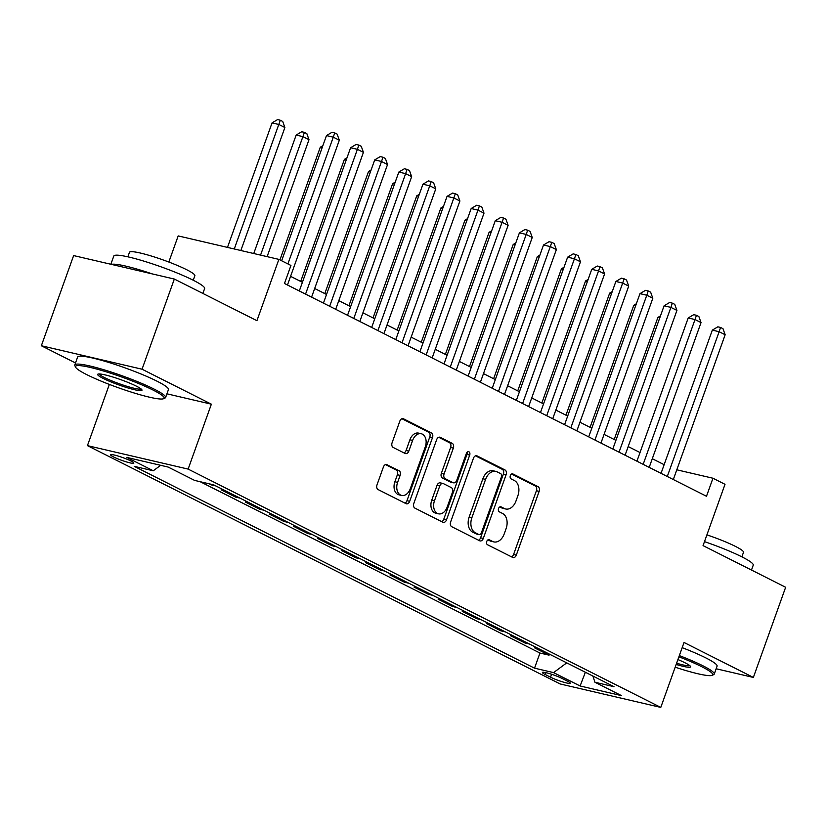 <?xml version="1.0" encoding="UTF-8"?>
<svg xmlns="http://www.w3.org/2000/svg" width="827" height="827" viewBox="0 0 827 827"><rect width="100%" height="100%" fill="white"/><g stroke="black" fill="none" stroke-linecap="round" stroke-linejoin="round"><path stroke-width="1.24" d="M486.762 541.437A2.646 1.83 103.1 0 0 487.537 544.755L512.688 557.429A3.784 2.615 103.1 0 0 513.091 557.584A3.784 2.615 103.1 0 0 516.317 555.082L539.142 491.362A3.784 2.615 103.1 0 0 538.036 486.627L512.885 473.943A2.646 1.83 103.1 0 0 512.606 473.84A2.646 1.83 103.1 0 0 510.342 475.587A2.646 1.83 103.1 0 0 511.117 478.905L514.373 480.549A12.116 8.363 103.1 0 1 517.888 495.693L515.986 501.007A12.116 8.363 103.1 0 1 505.659 508.987A12.116 8.363 103.1 0 1 504.356 508.512L501.1 506.868A2.646 1.83 103.1 0 0 500.811 506.765A2.646 1.83 103.1 0 0 498.557 508.512A2.646 1.83 103.1 0 0 499.322 511.83L502.578 513.474A12.116 8.363 103.1 0 1 506.103 528.618L504.201 533.932A12.116 8.363 103.1 0 1 493.874 541.912A12.116 8.363 103.1 0 1 492.561 541.437L489.315 539.793A2.646 1.83 103.1 0 0 489.026 539.69A2.646 1.83 103.1 0 0 486.762 541.437M113.526 456.938A12.343 1.478 -160.3 0 0 126.138 461.817A12.343 1.478 -160.3 0 0 133.86 463.13A12.343 1.478 -160.3 0 0 130.945 461.001A12.343 1.478 -160.3 0 0 118.344 456.122A12.343 1.478 -160.3 0 0 110.611 454.809A12.343 1.478 -160.3 0 0 113.526 456.938M387.057 464.629A3.784 2.615 103.1 0 0 386.643 464.474A3.784 2.615 103.1 0 0 383.418 466.976L377.019 484.849A3.784 2.615 103.1 0 0 378.115 489.584L406.047 503.664A3.784 2.615 103.1 0 0 406.46 503.819A3.784 2.615 103.1 0 0 409.685 501.317L432.5 437.597A3.784 2.615 103.1 0 0 431.405 432.862L403.473 418.782A3.784 2.615 103.1 0 0 403.059 418.627A3.784 2.615 103.1 0 0 399.834 421.129L392.101 442.724A3.784 2.615 103.1 0 0 393.207 447.459L405.158 453.485A3.784 2.615 103.1 0 0 405.561 453.63A3.784 2.615 103.1 0 0 408.796 451.139L412.621 440.429A10.131 6.988 103.1 0 1 421.253 433.751A10.131 6.988 103.1 0 1 425.295 446.807L410.264 488.767A10.131 6.988 103.1 0 1 401.633 495.435A10.131 6.988 103.1 0 1 397.601 482.379L400.113 475.391A3.784 2.615 103.1 0 0 399.007 470.656L386.219 464.433M716.141 668.764L753.366 677.437L785.65 587.263L703.053 545.624L725.01 484.312L712.957 478.233L706.496 496.262L284.478 283.485L290.939 265.457L278.875 259.378L178.187 235.912L168.832 262.035M166.93 393.817L211.371 404.176L142.048 369.214L174.332 279.05L256.928 320.69L278.875 259.378M211.371 404.176L188.132 469.095L660.783 707.405L560.096 683.939L87.435 445.629L188.132 469.095M753.366 677.437L684.032 642.476L660.783 707.405M450.632 521.971A3.784 2.615 103.1 0 0 451.738 526.706L479.67 540.786A3.784 2.615 103.1 0 0 480.073 540.93A3.784 2.615 103.1 0 0 483.299 538.439L506.114 474.708A3.784 2.615 103.1 0 0 505.018 469.974L477.086 455.894A3.784 2.615 103.1 0 0 476.683 455.749A3.784 2.615 103.1 0 0 473.447 458.241L450.632 521.971M442.858 522.23L414.927 508.14A3.784 2.615 103.1 0 1 413.831 503.416L436.646 439.685A3.784 2.615 103.1 0 1 439.871 437.194A3.784 2.615 103.1 0 1 440.274 437.338L452.235 443.365A3.784 2.615 103.1 0 1 453.33 448.1L444.078 473.943A3.784 2.615 103.1 0 0 445.174 478.678L453.103 482.679A3.784 2.615 103.1 0 0 453.516 482.823A3.784 2.615 103.1 0 0 456.742 480.332L466.376 453.423A2.646 1.83 103.1 0 1 468.63 451.676A2.646 1.83 103.1 0 1 469.695 455.088L446.497 519.883A3.784 2.615 103.1 0 1 443.262 522.375A3.784 2.615 103.1 0 1 442.858 522.23M142.048 369.214L41.35 345.748L73.634 255.584L174.332 279.05M209.293 483.836L211.464 484.932L211.66 484.384M225.513 490.814L221.109 489.791L235.581 497.089L235.943 496.076M249.62 502.981L245.226 501.948L259.688 509.246L260.05 508.233M273.737 515.138L269.344 514.115L283.806 521.403L284.168 520.39M297.854 527.295L293.451 526.272L307.923 533.56L308.285 532.557M321.972 539.452L317.568 538.429L332.04 545.727L332.402 544.714M346.089 551.609L341.685 550.586L356.158 557.884L356.52 556.871M370.196 563.766L365.803 562.742L380.265 570.041L380.627 569.028M394.314 575.933L389.92 574.899L404.382 582.198L404.744 581.185M418.431 588.09L414.027 587.067L428.5 594.355L428.862 593.341M442.548 600.247L438.145 599.224L452.617 606.511L452.979 605.509M466.666 612.404L462.262 611.38L476.734 618.679L477.096 617.666M490.773 624.561L486.379 623.537L500.842 630.836L501.203 629.823M514.89 636.718L510.486 635.694L524.959 642.992L529.363 644.016M525.321 641.979L524.959 642.992M567.405 681.128L562.102 678.46A11.96 1.427 -160.3 0 0 549.893 673.736A11.96 1.427 -160.3 0 0 542.398 672.454A11.96 1.427 -160.3 0 0 545.22 674.522L550.534 677.199A11.96 1.427 -160.3 0 0 562.742 681.924A11.96 1.427 -160.3 0 0 570.227 683.195A11.96 1.427 -160.3 0 0 567.405 681.128M160.655 465.312L153.274 470.78L134.222 466.345L534.531 668.175L553.583 672.609L566.743 662.861M153.274 470.78L126.748 457.403L168.108 467.048L194.634 480.415L213.686 484.86L614.006 686.689L594.954 682.254L621.48 695.631L580.109 685.986L553.583 672.609M505.245 631.859L500.842 630.836M481.128 619.702L476.734 618.679M457.011 607.545L452.617 606.511M432.903 595.378L428.5 594.355M408.786 583.221L404.382 582.198M384.669 571.064L380.265 570.041M360.551 558.907L356.158 557.884M336.444 546.75L332.04 545.727M312.327 534.593L307.923 533.56M288.209 522.426L283.806 521.403M264.092 510.269L259.688 509.246M239.975 498.112L235.581 497.089M215.868 485.956L211.464 484.932M200.175 481.707L539.959 653.03L549.076 655.149L534.604 647.851L539.008 648.885M109.35 384.421L87.435 445.629M41.35 345.748L75.505 362.97M664.143 464.691L652.296 458.716M640.026 452.534L628.189 446.559M615.908 440.367L604.072 434.402M591.801 428.21L579.954 422.246M567.684 416.053L555.837 410.078M543.566 403.896L531.72 397.921M519.449 391.74L507.613 385.764M495.332 379.583L483.495 373.608M471.225 367.415L459.378 361.451M447.107 355.259L435.26 349.294M422.99 343.102L411.143 337.127M398.872 330.945L387.036 324.97M374.755 318.788L362.919 312.813M350.648 306.631L338.801 300.656M326.531 294.464L314.684 288.499M302.413 282.307L290.566 276.342M712.957 478.233L676.796 469.808M549.438 654.136L549.076 655.149M539.959 653.03L534.531 668.175M592.856 676.031L594.954 682.254M585.361 672.258L580.109 685.986M487.992 539.866L489.842 540.806A12.116 8.363 103.1 0 0 491.155 541.282L493.874 541.912M505.659 508.987L502.94 508.357A12.116 8.363 103.1 0 1 501.638 507.881L499.777 506.941M511.531 556.85A3.784 2.615 103.1 0 0 513.598 554.452L536.413 490.731A3.784 2.615 103.1 0 0 535.317 485.997L511.562 474.016M478.513 540.207A3.784 2.615 103.1 0 0 480.58 537.808L503.395 474.078A3.784 2.615 103.1 0 0 502.299 469.343L475.525 455.842M478.833 534.511A2.646 1.83 103.1 0 0 479.122 534.624A2.646 1.83 103.1 0 0 481.376 532.877L501.41 476.941A2.646 1.83 103.1 0 0 500.635 473.623L497.203 471.897A12.116 8.363 103.1 0 0 495.9 471.421A12.116 8.363 103.1 0 0 485.573 479.402L471.886 517.64A12.116 8.363 103.1 0 0 475.401 532.784L478.833 534.511L476.114 533.88A2.646 1.83 103.1 0 0 476.404 533.984A2.646 1.83 103.1 0 0 476.703 534.015M495.9 471.421L493.181 470.78A12.116 8.363 103.1 0 0 482.854 478.771L485.573 479.402M476.114 533.88L472.682 532.154A12.116 8.363 103.1 0 1 469.167 516.999L482.854 478.771M438.713 437.287L449.516 442.734L452.235 443.365M453.516 482.823L450.798 482.193A3.784 2.615 103.1 0 1 450.384 482.038L442.455 478.047A3.784 2.615 103.1 0 1 441.36 473.313L450.612 447.469A3.784 2.615 103.1 0 0 449.516 442.734M441.701 521.641A3.784 2.615 103.1 0 0 443.768 519.242L466.966 454.457A2.646 1.83 103.1 0 0 467.059 452.276M434.475 500.759A10.131 6.988 103.1 0 0 438.506 513.825A10.131 6.988 103.1 0 0 447.138 507.147L452.431 492.365A3.784 2.615 103.1 0 0 451.335 487.63L443.406 483.63A3.784 2.615 103.1 0 0 442.993 483.485A3.784 2.615 103.1 0 0 439.768 485.976L434.475 500.759L431.756 500.128A10.131 6.988 103.1 0 0 435.788 513.185L438.506 513.825M440.677 482.999A3.784 2.615 103.1 0 0 440.274 482.854A3.784 2.615 103.1 0 0 437.049 485.346L439.768 485.976M431.756 500.128L437.049 485.346M401.633 495.435L398.914 494.804A10.131 6.988 103.1 0 1 394.882 481.748L397.384 474.75A3.784 2.615 103.1 0 0 396.288 470.015L385.485 464.578M421.253 433.751L418.534 433.121A10.131 6.988 103.1 0 0 409.903 439.788L412.621 440.429M404 452.896A3.784 2.615 103.1 0 0 406.067 450.498L409.903 439.788M404.899 503.085A3.784 2.615 103.1 0 0 406.967 500.686L429.782 436.966A3.784 2.615 103.1 0 0 428.686 432.232L401.901 418.731M659.77 317.878L657.899 317.434L614.192 439.499M657.899 317.434L660.484 315.893M667.286 476.497L719.128 331.71L725.155 334.749L673.312 479.536M661.042 473.344L712.326 330.118L719.128 331.71L720.575 327.451L722.984 328.67L725.155 334.749M712.326 330.118L717.857 326.82L720.575 327.451M675.183 667.193A47.077 5.624 -160.3 0 0 712.212 675.308A47.077 5.624 -160.3 0 0 701.637 666.655A47.077 5.624 -160.3 0 0 678.905 656.803M679.339 655.584A48.235 5.768 19.7 0 1 702.847 665.756A48.235 5.768 19.7 0 1 714.239 674.098A48.235 5.768 19.7 0 1 713.67 674.625L712.212 675.308M677.923 659.553A23.538 2.812 19.7 0 1 685.035 662.789A23.538 2.812 19.7 0 1 690.555 666.469A23.538 2.812 19.7 0 1 676.176 664.443M704.49 541.633A48.235 5.768 19.7 0 1 741.85 556.84A48.235 5.768 19.7 0 1 753.242 565.172L751.495 570.041M706.909 534.873A34.724 4.156 19.7 0 1 735.296 546.316A34.724 4.156 19.7 0 1 743.494 552.322L741.871 556.85M682.182 647.655A48.235 5.768 19.7 0 1 705.689 657.827A48.235 5.768 19.7 0 1 717.081 666.159L714.239 674.098M676.61 663.213A22.381 2.677 -160.3 0 0 689.728 665.58M86.618 374.569A47.077 5.624 -160.3 0 0 132.113 392.37A47.077 5.624 -160.3 0 0 163.591 398.697A47.077 5.624 -160.3 0 0 153.016 390.044A47.077 5.624 -160.3 0 0 102.486 370.703A47.077 5.624 -160.3 0 0 75.588 367.188A47.077 5.624 -160.3 0 0 86.618 374.569M75.588 367.188L74.895 365.741A48.235 5.768 19.7 0 1 74.792 364.965A48.235 5.768 19.7 0 1 104.998 370.103A48.235 5.768 19.7 0 1 154.225 389.155A48.235 5.768 19.7 0 1 165.617 397.487A48.235 5.768 19.7 0 1 165.049 398.014L163.591 398.697M103.22 378.435A23.538 2.812 19.7 0 1 97.937 374.114A23.538 2.812 19.7 0 1 113.671 377.277A23.538 2.812 19.7 0 1 136.414 386.178A23.538 2.812 19.7 0 1 141.934 389.868A23.538 2.812 19.7 0 1 128.485 388.111A23.538 2.812 19.7 0 1 103.22 378.435M99.137 373.938A22.381 2.677 -160.3 0 0 104.419 377.546A22.381 2.677 -160.3 0 0 126.345 386.106A22.381 2.677 -160.3 0 0 141.107 388.969M110.859 264.258L113.795 256.039A48.235 5.768 19.7 0 1 144.001 261.177A48.235 5.768 19.7 0 1 193.229 280.229A48.235 5.768 19.7 0 1 204.62 288.561L202.873 293.44M127.865 256.825L129.477 252.297A34.724 4.156 19.7 0 1 151.227 255.998A34.724 4.156 19.7 0 1 186.675 269.716A34.724 4.156 19.7 0 1 194.872 275.711L193.249 280.239M74.792 364.965L77.635 357.026A48.235 5.768 19.7 0 1 107.841 362.164A48.235 5.768 19.7 0 1 157.068 381.216A48.235 5.768 19.7 0 1 168.46 389.548L165.617 397.487M111.469 264.402A48.235 5.768 19.7 0 1 152.199 273.892M635.653 305.711L633.782 305.277L590.075 427.342M633.782 305.277L636.366 303.736M611.546 293.554L609.664 293.12L565.957 415.185M609.664 293.12L612.249 291.58M587.428 281.397L585.547 280.963L541.84 403.028M585.547 280.963L588.131 279.412M563.311 269.24L561.44 268.806L517.733 390.871M561.44 268.806L564.024 267.255M643.168 464.34L695.011 319.542L701.038 322.582L649.195 467.379M636.924 461.187L688.209 317.961L695.011 319.542L696.458 315.294L698.867 316.514L701.038 322.582M688.209 317.961L693.739 314.663L696.458 315.294M619.051 452.173L670.893 307.386L676.931 310.425L625.088 455.212M612.807 449.03L664.091 305.804L670.893 307.386L672.341 303.137L674.76 304.346L676.931 310.425M664.091 305.804L669.622 302.496L672.341 303.137M594.944 440.016L646.786 295.229L652.813 298.268L600.971 443.055M588.7 436.873L639.974 293.647L646.786 295.229L648.234 290.98L650.642 292.189L652.813 298.268M639.974 293.647L645.505 290.339L648.234 290.98M570.826 427.859L622.669 283.072L628.696 286.111L576.853 430.898M564.583 424.716L615.867 281.48L622.669 283.072L624.116 278.813L626.525 280.033L628.696 286.111M615.867 281.48L621.397 278.182L624.116 278.813M539.194 257.083L537.323 256.639L493.616 378.714M537.323 256.639L539.907 255.098M546.709 415.702L598.552 270.915L604.578 273.954L552.736 418.741M540.465 412.549L591.75 269.323L598.552 270.915L599.999 266.656L602.407 267.876L604.578 273.954M591.75 269.323L597.28 266.025L599.999 266.656M515.076 244.926L513.205 244.482L469.498 366.547M513.205 244.482L515.79 242.942M522.592 403.545L574.434 258.758L580.461 261.797L528.629 406.584M516.348 400.392L567.632 257.166L574.434 258.758L575.881 254.499L578.29 255.719L580.461 261.797M567.632 257.166L573.163 253.868L575.881 254.499M490.969 232.759L489.088 232.325L445.381 354.39M489.088 232.325L491.672 230.785M498.485 391.388L550.317 246.591L556.354 249.63L504.511 394.427M492.23 388.235L543.515 245.009L550.317 246.591L551.764 242.342L554.183 243.562L556.354 249.63M543.515 245.009L549.045 241.711L551.764 242.342M466.852 220.602L464.97 220.168L421.263 342.233M464.97 220.168L467.555 218.628M474.367 379.221L526.21 234.434L532.237 237.473L480.394 382.26M468.123 376.078L519.408 232.852L526.21 234.434L527.657 230.185L530.066 231.395L532.237 237.473M519.408 232.852L524.928 229.544L527.657 230.185M450.25 367.064L502.092 222.277L508.119 225.316L456.277 370.103M444.006 363.921L495.29 220.695L502.092 222.277L503.54 218.028L505.948 219.238L508.119 225.316M495.29 220.695L500.821 217.387L503.54 218.028M426.132 354.907L477.975 210.12L484.002 213.159L432.159 357.946M419.889 351.764L471.173 208.528L477.975 210.12L479.422 205.861L481.831 207.081L484.002 213.159M471.173 208.528L476.703 205.23L479.422 205.861M402.015 342.75L453.858 197.963L459.895 201.002L408.052 345.789M395.771 339.597L447.056 196.371L453.858 197.963L455.305 193.704L457.724 194.924L459.895 201.002M447.056 196.371L452.586 193.073L455.305 193.704M377.908 330.593L429.751 185.806L435.777 188.845L383.935 333.632M371.664 327.44L422.938 184.214L429.751 185.806L431.187 181.547L433.606 182.767L435.777 188.845M422.938 184.214L428.469 180.917L431.187 181.547M353.791 318.436L405.633 173.639L411.66 176.678L359.817 321.476M347.547 315.283L398.831 172.057L405.633 173.639L407.08 169.39L409.489 170.61L411.66 176.678M398.831 172.057L404.351 168.76L407.08 169.39M329.673 306.269L381.516 161.482L387.543 164.521L335.7 309.308M323.429 303.127L374.714 159.9L381.516 161.482L382.963 157.233L385.372 158.443L387.543 164.521M374.714 159.9L380.244 156.592L382.963 157.233M305.556 294.112L357.398 149.325L363.425 152.364L311.583 297.151M299.312 290.97L350.596 147.744L357.398 149.325L358.846 145.076L361.254 146.286L363.425 152.364M350.596 147.744L356.127 144.436L358.846 145.076M287.899 263.927L333.281 137.168L339.318 140.208L287.476 284.995M281.656 260.774L326.479 135.576L333.281 137.168L334.728 132.909L337.147 134.129L339.318 140.208M326.479 135.576L332.009 132.279L334.728 132.909M442.734 208.445L440.863 208.011L397.156 330.076M440.863 208.011L443.448 206.461M418.617 196.288L416.746 195.854L373.039 317.919M416.746 195.854L419.33 194.304M394.5 184.132L392.629 183.687L348.922 305.763M392.629 183.687L395.213 182.147M370.393 171.975L368.511 171.53L324.804 293.595M368.511 171.53L371.096 169.99M346.275 159.807L344.394 159.373L300.687 281.438M344.394 159.373L346.989 157.833M322.158 147.651L320.287 147.216L279.929 259.905M320.287 147.216L322.871 145.676M267.121 256.639L308.998 139.68L302.971 136.641L296.169 135.059L253.755 253.517M296.169 135.059L301.7 131.751L304.419 132.392L260.557 255.109M304.419 132.392L306.827 133.602L308.998 139.68M240.853 250.509L284.881 127.523L278.854 124.484L272.052 122.903L227.477 247.397M272.052 122.903L277.583 119.595L280.301 120.235L234.279 248.979M280.301 120.235L282.71 121.445L284.881 127.523M551.578 674.263L550.534 677.199M545.892 672.651L545.22 674.522M489.842 540.806L492.561 541.437M500.511 506.734L501.1 506.868M501.638 507.881L504.356 508.512M512.306 473.809L512.885 473.943M535.317 485.997L538.036 486.627M536.413 490.731L539.142 491.362M513.598 554.452L516.317 555.082M488.726 539.659L489.315 539.793M476.249 455.698L477.086 455.894M502.299 469.343L505.018 469.974M503.395 474.078L506.114 474.708M480.58 537.808L483.299 538.439M469.167 516.999L471.886 517.64M472.682 532.154L475.401 532.784M439.437 437.142L440.274 437.338M450.612 447.469L453.33 448.1M441.36 473.313L444.078 473.943M442.455 478.047L445.174 478.678M450.384 482.038L453.103 482.679M466.966 454.457L469.695 455.088M443.768 519.242L446.497 519.883M396.288 470.015L399.007 470.656M397.384 474.75L400.113 475.391M394.882 481.748L397.601 482.379M406.067 450.498L408.796 451.139M402.635 418.586L403.473 418.782M428.686 432.232L431.405 432.862M429.782 436.966L432.5 437.597M406.967 500.686L409.685 501.317M476.404 533.984L479.122 534.624M440.274 482.854L442.993 483.485"/></g></svg>
